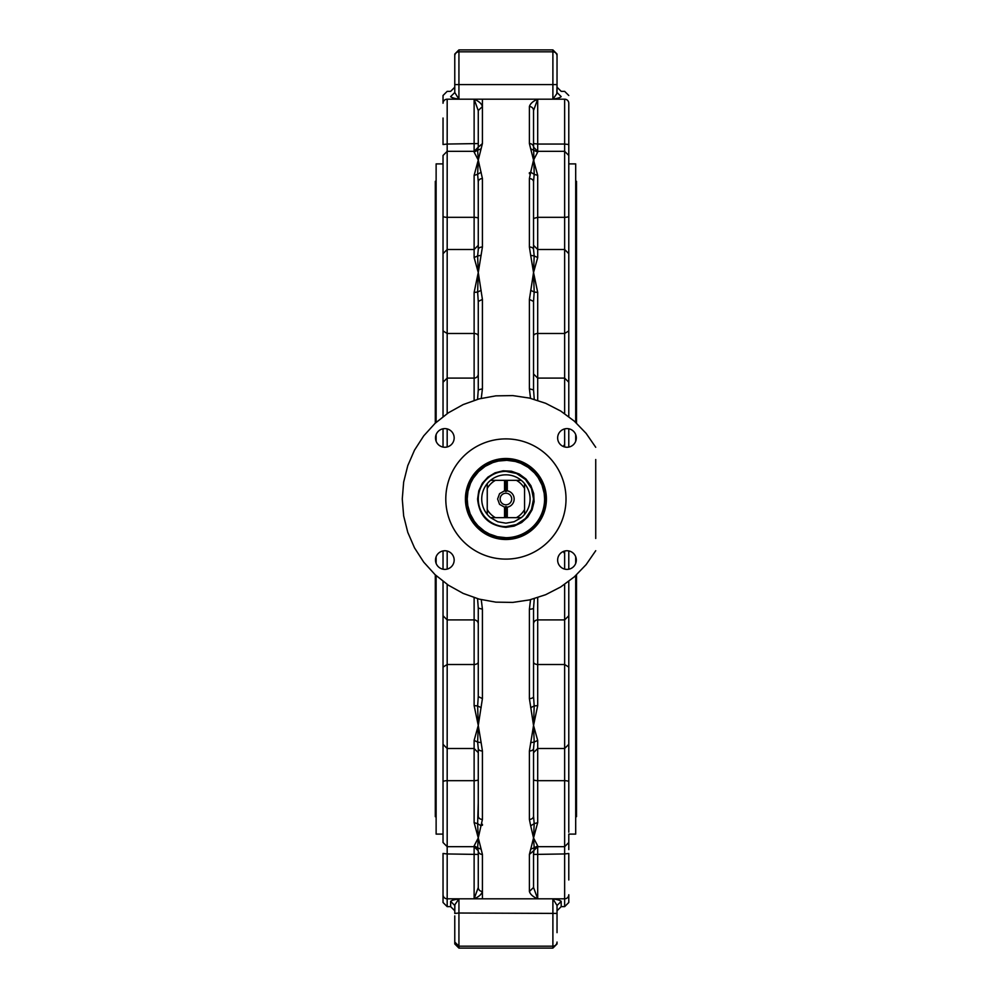 <?xml version="1.0" encoding="UTF-8"?>
<svg xmlns="http://www.w3.org/2000/svg" width="998" height="998" viewBox="0 0 998 998"><rect width="100%" height="100%" fill="white"/><g stroke="black" fill="none" stroke-linecap="round" stroke-linejoin="round"><path stroke-width="1.5" d="M504.526 507.171L505.911 506.497L507.296 507.171L507.296 517.65L504.526 517.65L504.526 507.171L499.574 504.352L497.615 499L499.574 493.648L504.526 490.829L504.526 480.35L507.296 480.35L507.296 490.829L505.911 491.503L504.526 490.829M505.911 517.65L505.911 506.497M505.911 491.503L505.911 480.35M507.296 517.65L521.293 517.65A24.177 24.177 0 0 0 521.293 480.35L507.296 480.35M521.293 480.35L516.428 480.35A21.42 21.42 0 0 1 524.561 488.471L524.561 483.618A24.177 24.177 0 0 0 487.249 483.618A24.177 24.177 0 0 0 490.517 517.65L504.526 517.65M504.526 480.35L490.517 480.35A24.177 24.177 0 0 0 487.249 483.618L487.249 514.382A24.177 24.177 0 0 0 490.517 517.65L497.728 521.754L505.911 523.177L514.082 521.754L521.293 517.65A24.177 24.177 0 0 0 524.561 514.382L524.561 483.618M487.249 483.618L487.249 488.471A21.42 21.42 0 0 1 495.382 480.35L490.517 480.35M507.296 490.829A8.296 8.296 0 0 1 507.296 507.171M490.517 517.65L495.382 517.65A21.42 21.42 0 0 1 487.249 509.529L487.249 514.382M524.561 514.382L524.561 509.529A21.42 21.42 0 0 1 516.428 517.65L521.293 517.65A24.177 24.177 0 0 0 524.561 514.382M500.123 499A5.788 5.788 0 0 0 505.911 504.788A5.788 5.788 0 0 0 511.7 499A5.788 5.788 0 0 0 505.911 493.212A5.788 5.788 0 0 0 500.123 499A5.788 5.788 0 0 0 505.911 504.788A5.788 5.788 0 0 0 511.7 499A5.788 5.788 0 0 0 505.911 493.212A5.788 5.788 0 0 0 500.123 499M505.911 471.368A27.632 27.632 0 0 0 478.267 499A27.632 27.632 0 0 0 505.911 526.632A27.632 27.632 0 0 1 478.267 499A27.632 27.632 0 0 1 505.911 471.368L516.49 473.464L525.447 479.452L531.447 488.421L533.543 499L531.447 509.579L525.447 518.548L516.49 524.536L505.911 526.632A27.632 27.632 0 0 1 478.267 499A27.632 27.632 0 0 1 505.911 471.368L516.49 473.464L525.447 479.452L531.447 488.421L533.543 499M478.067 526.857A39.384 39.384 0 0 0 545.295 499A39.384 39.384 0 0 0 505.911 459.616L498.227 460.377L490.841 462.61L484.03 466.253L478.067 471.156L473.164 477.119L469.522 483.93L467.289 491.315L466.528 499L467.289 506.685L469.522 514.07L473.164 520.881L478.067 526.844L484.03 531.747L490.841 535.39L498.227 537.623L505.911 538.384A39.384 39.384 0 0 0 545.295 499A39.384 39.384 0 0 0 505.911 459.616L498.227 460.377L490.841 462.61L484.03 466.253L478.067 471.156L473.164 477.119L469.522 483.93L467.289 491.315L466.528 499A39.384 39.384 0 0 0 475.46 523.975M436.126 181.312L435.303 181.312L435.303 423.14M435.303 574.86L435.303 816.688L436.126 816.688M575.696 181.312L576.52 181.312L576.52 423.14M576.52 574.86L576.52 816.688L575.696 816.688M563.945 552.755L563.945 551.245M563.945 446.755L563.945 445.245M533.543 118.026L533.543 110.528A4.142 3.992 180 0 0 529.402 106.537L529.402 143.562A4.142 3.618 0 0 1 533.543 147.18L533.543 110.528L537.697 99.189C533.032 101.16 530.275 103.605 529.402 106.537M533.543 218.462L537.697 217.327L537.697 175.361L533.543 160.054L537.697 152.095L530.687 148.814L533.543 160.054L530.687 172.192L534.192 174.326L533.543 143.562L537.697 144.049L537.697 99.189L474.125 99.189L474.125 151.322L478.267 147.18L478.267 110.528L482.421 106.537C481.547 103.605 478.778 101.16 474.125 99.189L478.267 110.653M533.543 887.471L533.543 879.974L533.543 887.471L529.402 891.464C530.275 894.395 533.032 896.84 537.697 898.811L533.543 887.471L533.543 850.82L529.402 854.438L529.402 891.464M478.267 879.974L478.267 887.471A4.142 3.992 0 0 0 482.421 891.464L482.421 898.811M478.267 225.323L478.267 229.615L478.267 225.323M478.267 213.647L478.267 204.079M533.543 772.677L533.543 768.385L533.543 772.677M478.267 793.921L478.267 784.353M478.267 772.677L478.267 768.385M533.543 784.353L533.543 793.921M454.414 899.759L458.905 898.824M454.776 911.773L454.776 905.485C454.776 912.559 454.776 912.559 454.776 905.473L450.634 901.381L450.634 906.646L454.776 910.787M454.776 915.902L454.776 942.05L454.776 915.902M454.776 84.581L454.776 55.95L454.776 92.527L450.634 96.619C451.47 97.567 454.227 98.415 458.93 99.189L454.776 92.527C454.776 85.441 454.776 85.441 454.776 92.527C454.776 85.441 454.776 85.441 454.776 92.527L454.776 84.581L557.034 84.581L557.034 92.515C557.034 85.441 557.034 85.441 557.034 92.527C557.034 85.441 557.034 85.441 557.034 92.527L561.188 96.619C561.188 89.608 561.188 89.608 561.188 96.619C560.352 97.567 557.583 98.415 552.892 99.189L537.697 99.189M443.037 118.026L443.037 144.523L447.179 144.049L447.179 99.189C447.179 88.747 447.179 88.747 447.179 99.189A4.142 4.067 0 0 0 443.037 103.256L443.037 95.496L447.179 91.354L450.634 91.354L454.776 87.213M557.034 55.95L557.034 84.581L557.034 54.042L552.892 49.9L552.892 51.821A4.142 4.129 0 0 1 557.034 55.95M557.034 905.473L557.034 911.773L557.034 905.473L561.188 901.381C560.352 900.433 557.583 899.585 552.892 898.811L557.034 905.473C557.034 912.559 557.034 912.559 557.034 905.473C557.034 912.559 557.034 912.559 557.034 905.473M557.034 932.656L557.034 911.773M575.696 575.621L575.696 834.103L568.785 834.103L568.785 849.61M568.785 879.974L568.785 853.477L564.643 853.951L564.643 906.646L568.785 902.504L568.785 894.744A4.142 4.067 180 0 1 564.643 898.811L552.892 898.811L552.892 948.1L557.034 943.958L557.034 942.05A4.142 4.129 180 0 1 552.892 946.179L554.09 946.004M534.267 399.312L533.543 389.919L529.402 388.808L530.537 398.327M533.543 389.919L533.543 301.433L529.402 299.4L529.402 388.808M530.687 290.318L534.192 292.065L533.543 272.529L529.402 299.4M533.543 336.064A4.142 2.57 180 0 1 537.697 333.494L537.697 292.389L533.543 272.529L534.192 255.937L530.687 255.338L533.543 272.529L537.697 257.571L537.697 217.327L564.643 217.327L564.643 413.609M533.543 301.433L534.192 292.065L537.697 292.389M529.402 247.005A4.142 2.557 0 0 1 533.543 249.562L533.543 181.836A4.142 3.256 180 0 0 529.402 178.58L529.402 247.005L530.687 255.338M537.697 257.571L534.192 255.937L533.543 249.562M533.543 181.836L534.192 174.326L537.697 175.361M530.687 172.192L529.402 178.58M529.402 143.562L530.687 148.814M481.273 398.327L482.421 388.808L482.421 299.4L478.267 272.529L482.421 247.005L482.421 178.58L478.267 160.054L482.421 143.562L482.421 99.189M533.543 147.18L537.697 151.322L537.697 144.049L564.643 144.049L564.643 217.327A4.142 1.135 180 0 0 568.785 216.192L568.785 103.256A4.142 4.067 180 0 0 564.643 99.189L564.643 144.049L568.785 144.523M481.136 148.814L477.63 150.199L478.267 147.18L482.421 143.562M481.136 255.338L477.63 255.937L478.267 272.529L474.125 292.389L474.125 378.105L447.179 378.105L447.179 151.322L474.125 151.322L474.125 152.095L477.63 150.199L478.267 160.054L477.63 174.326L481.136 172.192M482.421 178.58A4.142 3.256 180 0 0 478.267 181.836L478.267 249.562A4.142 2.557 0 0 1 482.421 247.005M474.125 152.095L478.267 160.054L474.125 175.361L477.63 174.326L478.267 181.836L478.267 241.504M474.125 175.361L474.125 257.571L478.267 272.529L477.63 292.065L481.136 290.318M482.421 299.4L478.267 301.433L478.267 389.919L482.421 388.808M478.267 389.919L477.555 399.312M474.125 292.389L477.63 292.065L478.267 301.433M478.267 249.562L477.63 255.937L474.125 257.571M477.555 598.688L478.267 608.081L482.421 609.192L481.273 599.673M478.267 608.081L478.267 696.567L482.421 698.6L482.421 609.192M481.136 707.682L477.63 705.935L478.267 725.471L482.421 698.6M474.125 597.64L474.125 705.611L478.267 725.471L477.63 742.063L481.136 742.662L478.267 725.471L474.125 740.429L474.125 780.673A4.142 1.135 180 0 0 478.267 779.538L478.267 750.508M478.267 696.567L477.63 705.935L474.125 705.611M482.421 750.995A4.142 2.557 180 0 1 478.267 748.438L478.267 816.164A4.142 3.256 0 0 0 482.421 819.42L482.421 750.995L481.136 742.662M474.125 740.429L477.63 742.063L478.267 748.438M481.136 825.808L477.63 823.674L478.267 837.946L482.421 819.42M478.267 854.438L447.179 853.951L447.179 780.673L474.125 780.673L474.125 822.639L478.267 837.946L477.63 847.801L481.136 849.186L478.267 837.946L474.125 845.905L474.125 846.678L474.125 845.905L477.63 847.801L478.267 850.82L478.267 887.471L474.125 898.811C478.778 896.84 481.547 894.395 482.421 891.464L482.421 854.438A4.142 3.618 180 0 1 478.267 850.82L474.125 846.678L474.125 898.811L537.697 898.811L537.697 845.905L534.192 847.801L533.543 837.946L529.402 854.438M478.267 802.903L477.63 823.674L474.125 822.639M482.421 854.438L481.136 849.186M530.687 825.808L533.543 837.946L534.192 823.674L530.687 825.808L529.402 819.42A4.142 3.256 0 0 0 533.543 816.164L533.543 748.438A4.142 2.557 180 0 1 529.402 750.995L529.402 819.42M530.537 599.673L529.402 609.192L529.402 698.6L533.543 725.471L529.402 750.995M530.687 849.186L534.192 847.801L533.543 854.438L564.643 853.951L564.643 846.678L537.697 846.678L533.543 850.82M537.697 845.905L533.543 837.946L537.697 822.639L534.192 823.674L533.543 816.164M530.687 742.662L534.192 742.063L533.543 725.471L534.192 705.935L530.687 707.682M529.402 698.6A4.142 2.033 0 0 0 533.543 696.567L533.543 608.081A4.142 1.123 180 0 1 529.402 609.192M533.543 608.081L534.267 598.688M533.543 779.538A4.142 1.135 180 0 0 537.697 780.673L537.697 740.429L533.543 725.471L537.697 705.611L534.192 705.935L533.543 696.567M533.543 748.438L534.192 742.063L537.697 740.429M533.543 241.504L533.543 248.39M568.785 832.232L568.785 581.385M568.785 569.222L568.785 550.921M568.785 447.079L568.785 428.778M568.785 416.615L568.785 216.192L568.785 382.222L564.643 378.105L537.697 378.105L537.697 333.494L564.643 333.494L568.785 330.924M568.785 95.496L564.643 91.354L561.188 91.354L557.034 87.213M557.034 84.581L556.822 93.662L552.892 99.189L564.643 99.189C564.643 88.747 564.643 88.747 564.643 99.189M474.125 99.189L458.93 99.189L458.93 49.9L454.776 54.042L454.776 55.95A4.142 4.129 180 0 1 458.93 51.821L552.892 51.821L552.892 99.189M552.892 946.179L458.93 946.179L458.93 948.1L454.776 943.958L454.776 942.05L458.93 946.179L458.93 913.02L454.776 913.42L454.876 904.737L458.93 898.811C454.227 899.585 451.47 900.433 450.634 901.381M478.267 147.18L478.267 143.562L447.179 144.049L447.179 151.322L443.037 155.463L443.037 416.615M443.037 165.768L443.037 216.192A4.142 1.135 0 0 0 447.179 217.327L474.125 217.327A4.142 1.135 180 0 1 478.267 218.462M443.037 428.778L443.037 447.079M443.037 550.921L443.037 569.222M443.037 581.385L443.037 832.232M443.037 853.477L443.037 902.504L447.179 906.646L447.179 853.951L443.037 853.477M443.037 793.921L443.037 721.392M443.037 691.028L443.037 615.778L447.179 619.895L447.179 584.391M447.179 413.609L447.179 378.105L443.037 382.222L443.037 306.972M443.037 276.608L443.037 216.192M533.543 749.61L533.543 756.496M533.543 624.012A4.142 4.117 180 0 1 537.697 619.895L564.643 619.895L568.785 615.778L568.785 781.808A4.142 1.135 180 0 0 564.643 780.673L564.643 846.678L568.785 842.537M568.785 721.392L568.785 691.028M568.785 824.286L568.785 793.921M568.785 173.714L568.785 204.079M568.785 306.972L568.785 276.608M557.645 437.935A9.331 9.331 0 0 1 566.976 428.604A9.331 9.331 0 0 1 576.308 437.935A9.331 9.331 0 0 1 566.976 447.254A9.331 9.331 0 0 1 557.645 437.935M566.976 550.746A9.331 9.331 0 0 1 576.308 560.065A9.331 9.331 0 0 1 566.976 569.396A9.331 9.331 0 0 1 557.645 560.065A9.331 9.331 0 0 1 566.976 550.746M454.165 560.065A9.331 9.331 0 0 1 444.834 569.396A9.331 9.331 0 0 1 435.515 560.065A9.331 9.331 0 0 1 444.834 550.746A9.331 9.331 0 0 1 454.165 560.065M444.834 447.254A9.331 9.331 0 0 1 435.515 437.935A9.331 9.331 0 0 1 444.834 428.604A9.331 9.331 0 0 1 454.165 437.935A9.331 9.331 0 0 1 444.834 447.254M595.731 538.471L595.731 459.529M595.731 447.291L586.1 433.344L574.324 421.156L560.726 411.051L545.657 403.292L529.526 398.09L512.772 395.595L495.819 395.857L479.152 398.876L463.184 404.577L448.376 412.798L435.091 423.327L423.713 435.876L414.519 450.123L407.77 465.667L403.654 482.109L402.269 499L403.654 515.891L407.77 532.333L414.519 547.877L423.713 562.124L435.091 574.673L448.376 585.202L463.184 593.423L479.152 599.124L495.819 602.143L512.772 602.405L529.526 599.91L545.657 594.708L560.726 586.949L574.324 576.844L586.1 564.656L595.731 550.709M505.911 559.105A60.105 60.105 0 0 1 445.794 499A60.105 60.105 0 0 1 505.911 438.895A60.105 60.105 0 0 1 566.016 499A60.105 60.105 0 0 1 505.911 559.105M505.911 539.494A40.494 40.494 0 0 1 465.417 499A40.494 40.494 0 0 1 505.911 458.506A40.494 40.494 0 0 1 546.405 499A40.494 40.494 0 0 1 505.911 539.494M443.037 834.103L436.126 834.103L436.126 575.621M443.037 163.897L436.126 163.897L436.126 422.379M575.696 422.379L575.696 163.897L568.785 163.897M436.126 434.604L436.126 441.253M436.126 556.747L436.126 563.396M575.696 563.396L575.696 556.747M575.696 441.253L575.696 434.604M530.275 485.964A27.632 27.632 0 0 1 530.275 512.036M478.054 526.844A39.384 39.384 0 0 1 475.472 523.987M477.58 499C479.265 516.203 488.708 525.647 505.911 527.331L514.132 526.108L521.642 522.553L527.805 516.976L532.084 509.841L534.105 501.782L533.693 493.474L530.886 485.652L525.934 478.965L519.259 474.013L511.438 471.218L503.129 470.806L495.07 472.827L487.935 477.106L482.358 483.257L478.803 490.779L477.58 499M467.214 499L467.962 491.453L470.532 483.319L473.214 478.304L478.553 471.642L485.215 466.316L492.875 462.573L498.364 461.051L506.859 460.315L515.305 461.463L520.719 463.259L528.192 467.363L534.579 473.015L538.084 477.506L542.014 485.078L544.184 493.324L544.596 499A38.697 38.697 0 0 1 505.911 537.697L497.428 536.749L489.369 533.98L484.417 531.173L477.892 525.684L474.275 521.28L470.158 513.808L467.788 505.612L467.214 499M482.421 824.286L482.421 825.321M529.402 173.714L529.402 172.679M557.021 942.461L556.722 943.634M555.824 944.969L554.851 945.692M447.179 569.097L447.179 551.046M447.179 446.954L447.179 428.903M478.267 373.988A4.142 4.117 180 0 1 474.125 378.105L474.125 400.36M557.034 910.787L561.188 906.646L561.188 901.381M557.034 913.42L458.93 913.02L458.93 898.811L447.179 898.811A4.142 4.067 -0 0 1 443.037 894.744M533.543 661.936A4.142 2.57 180 0 0 537.697 664.506L537.697 597.64M537.697 705.611L537.697 664.506L564.643 664.506L564.643 780.673L537.697 780.673L537.697 822.639M564.643 584.391L564.643 664.506L568.785 667.076M537.697 152.095L537.697 151.322L564.643 151.322L568.785 155.463M533.543 373.988L537.697 378.105L537.697 400.36M537.697 898.811L552.892 898.811M564.643 428.903L564.643 446.954M564.643 551.046L564.643 569.097M450.634 96.619C450.634 89.608 450.634 89.608 450.634 96.619M474.125 846.678L447.179 846.678L443.037 842.537L443.037 781.808A4.142 1.135 0 0 1 447.179 780.673L447.179 619.895L474.125 619.895A4.142 4.117 180 0 1 478.267 624.012M478.267 752.654L474.125 748.5L447.179 748.5L443.037 744.358L443.037 667.076L447.179 664.506L474.125 664.506A4.142 2.57 180 0 0 478.267 661.936M458.93 898.811L474.125 898.811M478.267 245.346L474.125 249.5L447.179 249.5L443.037 253.642L443.037 330.924L447.179 333.494L474.125 333.494A4.142 2.57 180 0 1 478.267 336.064M458.93 99.189L447.179 99.189M568.785 744.358L564.643 748.5L537.697 748.5L533.543 752.654M568.785 253.642L564.643 249.5L537.697 249.5L533.543 245.346M561.188 906.646L564.643 906.646M552.892 49.9L458.93 49.9M447.179 906.646L450.634 906.646M458.93 948.1L552.892 948.1"/></g></svg>
